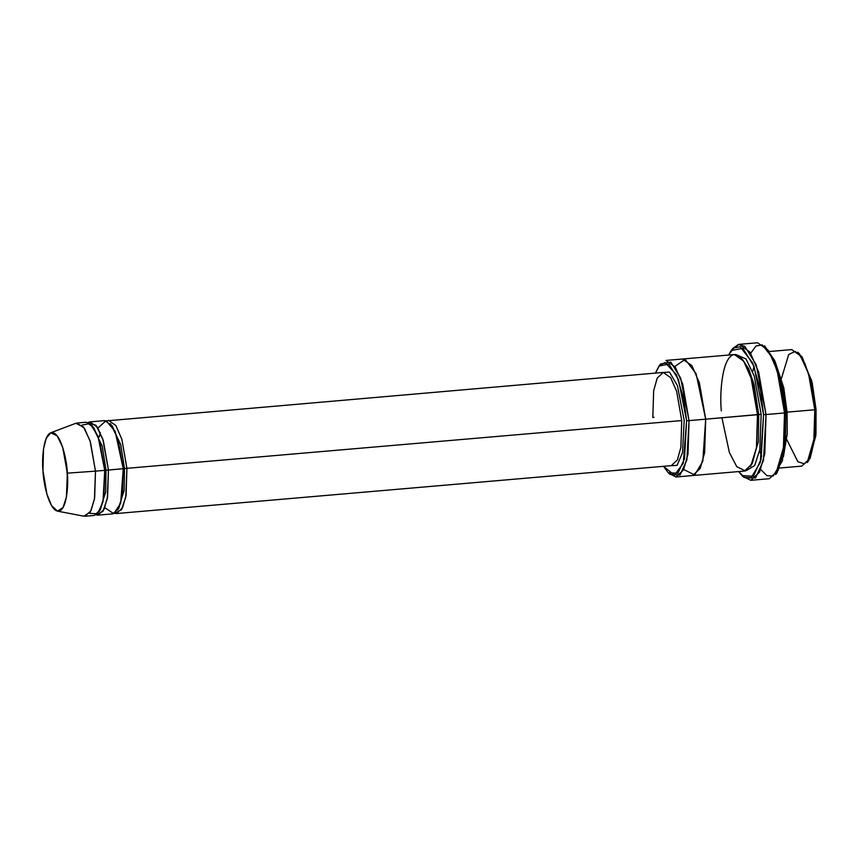 <?xml version="1.0" encoding="UTF-8"?>
<svg xmlns="http://www.w3.org/2000/svg" width="859" height="859" viewBox="0 0 859 859"><rect width="100%" height="100%" fill="white"/><g stroke="black" fill="none" stroke-linecap="round" stroke-linejoin="round"><path stroke-width="1.29" d="M681.735 420.556L680.886 447.346L677.343 459.984L671.298 465.642L677.343 459.984L680.886 447.346L681.735 420.556L676.667 391.382L670.675 377.692L663.255 372.419L670.675 377.692L676.667 391.382L681.735 420.556L124.48 468.531L681.735 420.556M106.634 420.856L663.255 372.419L657.21 378.089L653.667 390.716L652.819 417.517L654.075 417.291M669 465.846L677.107 465.342L682.508 452.629L684.183 420.459L682.508 452.629L677.107 465.342L669 465.846M750.702 353.274L755.952 346.005L762.32 344.888L774.818 360.92L782.667 388.214L785.77 412.728L780.563 378.551L774.582 360.383L764.553 345.78L773.003 359.062L779.167 377.767L784.525 412.943L785.77 412.728L782.463 460.671L773.154 476.026L766.958 475.682L760.741 469.529M731.986 349.581L739.084 344.352L749.907 352.029L758.647 372.011L766.035 414.543L763.587 414.639L761.106 459.264L753.375 476.273L742.026 475.596L738.633 471.58L744.85 477.647L751.024 477.915L760.29 462.496L763.587 414.639L760.483 390.19L752.667 362.928L740.2 346.832L733.833 347.863L728.582 355.046L731.224 350.504L742.895 348.303L754.041 366.353L763.587 414.639L766.035 414.543L756.21 364.839L744.742 346.263L738.407 344.448L732.727 348.518L731.224 350.504M682.443 359.03L691.871 365.59L699.355 382.717L705.69 419.171L689.047 420.609L705.69 419.171L699.355 382.717L691.871 365.601L682.594 359.008L665.95 360.447L675.228 367.029L682.712 384.156L689.047 420.609L686.599 420.706L684.483 458.77L677.891 473.277L668.205 472.697L663.492 466.319L674.476 475.134L683.27 463.291L686.599 420.706L683.753 398.791L676.441 374.728L665.124 362.541L659.669 365.193L655.449 373.096L659.003 366.009L668.946 364.13L678.46 379.528L686.599 420.706L689.047 420.609L680.629 378.014L670.793 362.09L660.507 364.023L659.003 366.009M781.497 378.314L788.702 354.52L795.133 351.438L802.059 356.829L812.26 383.146L816.05 409.539L811.605 380.387L799.504 353.876L797.689 352.179L804.926 363.572L810.209 379.603L814.804 409.754L816.05 409.539L815.953 434.139L810.112 458.395L804.443 463.839L797.85 461.691L786.78 439.572M779.822 468.015L801.758 466.126L809.318 459.05L813.752 443.255L814.804 409.754L787.059 412.148L787.241 433.688L783.429 456.784L787.241 433.688L787.059 412.148L785.738 412.17L787.059 412.148L783.805 387.881L775.247 361.94L783.805 387.881L787.059 412.148L814.804 409.754L808.469 373.3L800.985 356.184L791.708 349.592L769.761 351.492M77.009 423.015L84.44 428.287L90.431 441.988L95.489 471.151L104.744 470.356L99.676 441.182L93.685 427.492L86.265 422.22L77.009 423.015M57.499 511.137L83.817 516.173L90.42 511.857L94.436 499.208L95.489 471.151L67.346 473.148L66.454 496.813L63.072 507.486L57.499 511.137L51.54 505.575L46.891 494.086L42.95 470.582C43.24 482.039 48.759 509.698 57.832 511.191C66.819 511.599 68.613 484.701 67.346 473.148C67.045 461.702 61.526 434.031 52.463 432.549C43.476 432.131 41.672 459.028 42.95 470.582L43.508 449.042L46.128 438.509L50.735 432.775L57.252 435.921L62.728 447.442L67.346 473.148L95.489 471.151L90.023 440.678L83.538 427.03L75.807 423.294L50.735 432.775M81.852 425.141L90.088 423.498L97.98 436.211L104.744 470.356L105.99 470.131L102.221 446.057L91.967 425.237L102.221 446.057L105.99 470.131L108.438 470.034L102.747 438.895L96.015 425.323L88.144 422.456L89.959 421.898L97.378 427.17L103.37 440.871L108.438 470.034L105.99 470.131L105.678 492.046L99.408 511.502L105.678 492.046L105.99 470.131L104.744 470.356L102.983 501.903L97.496 513.897L89.465 513.317M98.001 515.132L112.797 513.854L118.843 508.184L122.386 495.557L123.234 468.756L124.48 468.531L124.168 490.446L117.898 509.902L124.168 490.446L124.48 468.531L120.711 444.457L110.457 423.637L120.711 444.457L124.48 468.531L108.438 470.034L107.59 496.835L104.046 509.462L98.001 515.132L96.122 514.895L103.005 511.341L107.268 498.725L108.438 470.034L123.234 468.756L120.69 503.31L113.764 513.661L104.819 507.712M114.612 513.295L121.506 509.741L125.768 497.125L126.928 468.434L126.09 495.235L122.536 507.862L116.502 513.532L114.612 513.295M742.026 475.596L743.84 477.293L755.533 477.991L763.49 460.478L766.035 414.543L764.8 453.627L759.624 472.042L750.82 480.31L769.31 478.71L778.125 470.453L783.29 452.027L784.525 412.943L766.035 414.543L784.525 412.943L777.137 370.412L768.408 350.44L757.574 342.752L739.084 344.352M668.205 472.697L670.031 474.393L680.049 474.995L686.867 459.984L689.047 420.609L687.995 454.11L683.56 469.894L676.012 476.981L692.655 475.542L700.203 468.466L704.638 452.672L705.69 419.171L696.08 373.611L685.117 359.363L674.852 366.482L685.117 359.363L696.08 373.611L705.69 419.171L702.802 461.337L694.663 474.984L683.743 469.508L694.663 474.984L702.802 461.337L705.69 419.171L704.638 452.672L700.203 468.466L692.655 475.542L744.431 471.076L751.979 464L756.414 448.205L757.477 414.704L705.69 419.171L758.722 414.478L754.041 384.381L748.619 368.597L741.274 358.053L748.619 368.597L754.041 384.381L758.722 414.478L761.171 414.392L754.223 375.963L745.988 358.933L736.249 354.692L745.988 358.933L754.223 375.963L761.171 414.392L758.722 414.478L758.357 441.88L750.626 466.437L758.357 441.88L758.722 414.478L757.477 414.704L756.564 447.238L752.473 462.947L745.354 470.915L736.807 466.727L729.377 452.5L721.925 417.775M746.256 470.603L754.653 465.578L759.796 449.783L761.171 414.392L759.796 449.783L754.653 465.578L746.256 470.603M721.335 410.913C719.445 393.798 722.108 353.94 735.433 354.552C748.865 356.753 757.037 397.738 757.477 414.704L751.142 378.25L743.658 361.124L734.37 354.542L682.594 359.008M108.449 420.309L115.879 425.57L121.871 439.271L126.928 468.434M97.937 428.04L106.065 420.706L115.17 431.422L123.234 468.756L118.166 439.593L112.175 425.892L104.755 420.62L89.959 421.898M660.947 372.623L669.483 372.087L677.418 385.616L684.183 420.459L677.418 385.616L669.483 372.087L660.947 372.623M676.012 476.981L669.107 473.47M750.82 480.31L742.928 476.38M66.583 468.112L67.582 478.012M104.744 470.356L95.489 471.151L94.651 497.952L91.097 510.579L85.062 516.248L94.307 515.443L100.353 509.784L103.896 497.146L104.744 470.356M808.706 460.564L815.782 435.985L816.05 409.539L814.804 409.754L814.525 437.124L807.213 462.55L808.706 460.564M777.17 472.557L785.459 443.738L785.77 412.728L784.525 412.943L784.203 444.876L775.666 474.544L777.17 472.557M752.709 371.657L754.009 366.278M761.772 456.15L759.56 451.072M99.311 436.898L100.299 432.549M116.502 513.532L671.298 465.642"/></g></svg>
